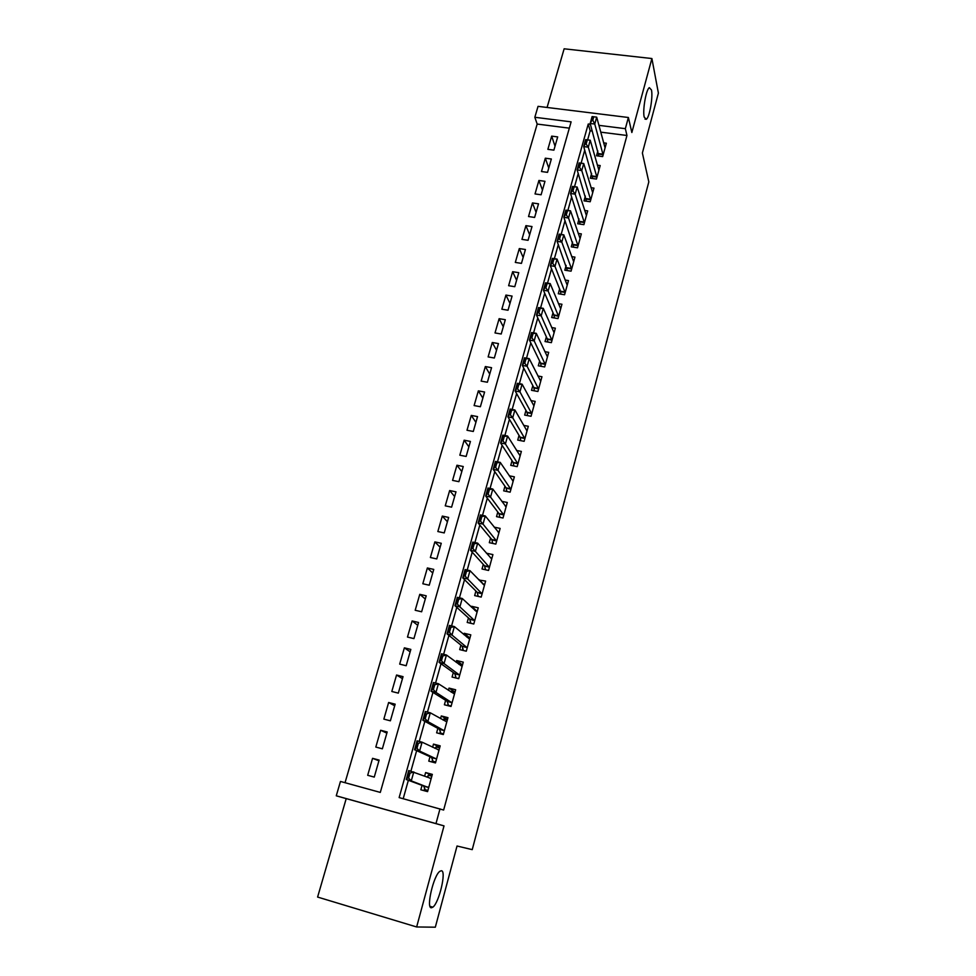 <?xml version="1.0" encoding="UTF-8"?>
<svg xmlns="http://www.w3.org/2000/svg" width="976" height="976" viewBox="0 0 976 976"><rect width="100%" height="100%" fill="white"/><g stroke="black" fill="none" stroke-linecap="round" stroke-linejoin="round"><path stroke-width="1.46" d="M644.197 117.096C642.464 110.239 646.1 89.377 649.345 87.645L651.48 90.012C653.115 97.161 649.516 117.486 646.307 119.279L644.197 117.096M431.404 907.79C425.878 908.485 433.503 875.545 439.81 871.324L441.372 870.738C446.654 870.653 439.176 902.751 432.856 907.18L431.404 907.79M569.325 128.161L537.178 124.062L534.836 117.279L538.044 106.347L628.385 117.498L625.348 128.673L598.886 125.343M416.642 926.968L444.019 825.891L346.212 798.624L317.603 897.066L416.642 926.968L435.32 927.2L457.036 846.009L472.238 849.645L648.82 181.89L642.379 153.012L658.397 93.11L651.895 58.536L564.14 48.8L547.085 107.458M346.212 798.624L336.269 795.806L340.465 781.447L380.298 792.414L571.119 121.854L534.836 117.279M537.178 124.062L345.04 782.703M597.849 150.938L596.519 155.77L602.668 156.587L606.352 143.204L603.607 142.85M591.627 173.386L590.297 178.218L596.47 179.059L600.191 165.554L597.361 165.176M585.356 196.066L584.014 200.873L590.212 201.751L593.969 188.112L591.053 187.709M579.012 218.953L577.682 223.76L583.892 224.663L587.686 210.889L584.673 210.462M572.607 242.072L571.277 246.855L577.511 247.806L581.342 233.898L578.219 233.435M566.141 265.411L564.811 270.181L571.07 271.169L574.949 257.115L571.704 256.627M559.602 288.981L558.284 293.739L564.567 294.752L568.483 280.576L565.104 280.039M553.014 312.784L551.696 317.529L558.004 318.579L561.944 304.256L558.443 303.682M546.353 336.818L545.035 341.551L551.367 342.649L555.356 328.18L551.684 327.558M539.618 361.096L538.313 365.817L544.669 366.939L548.695 352.336L544.852 351.665M532.823 385.618L531.517 390.327L537.898 391.486L541.961 376.736L537.935 376.004M525.966 410.396L524.661 415.081L531.054 416.288L535.165 401.38L530.92 400.587M519.037 435.406L517.731 440.078L524.149 441.323L528.309 426.268L523.807 425.414M512.022 460.684L510.741 465.345L517.182 466.626L521.367 451.412L516.585 450.485M504.958 486.219L503.665 490.855L510.131 492.185L514.364 476.825L509.252 475.788M497.809 512.022L496.528 516.633L503.018 518.012L507.288 502.481L501.798 501.347M490.586 538.081L489.305 542.68L495.82 544.096L500.139 528.406L494.185 527.138M483.291 564.421L482.022 568.996L488.549 570.448L492.917 554.6L486.402 553.185M475.91 591.029L474.653 595.592L481.205 597.092L485.621 581.074L478.96 580.025M468.456 617.918L467.199 622.456L473.787 624.006L478.252 607.816L471.676 606.303L471.445 607.145M460.928 645.087L459.684 649.613L466.284 651.199L470.798 634.851L464.198 633.29L463.844 634.571M453.328 672.549L452.071 677.051L458.708 678.686L463.271 662.155L456.646 660.557L456.17 662.289M445.629 700.304L444.397 704.782L451.046 706.465L455.658 689.764L449.009 688.104L448.411 690.3M437.858 728.364L436.626 732.817L443.311 734.55L447.96 717.665L441.298 715.957L440.554 718.617M430.001 756.717L428.781 761.146L435.479 762.927L440.188 745.859L433.49 744.115L432.624 747.25M378.92 760.804L372.564 758.328L367.684 775.298L374.259 777.091L379.127 760.084L372.564 758.328M386.85 733.135L380.64 730.268L375.809 747.067L382.36 748.812L387.191 731.976L380.64 730.268M394.694 705.758L388.631 702.5L383.849 719.129L390.388 720.813L395.158 704.172L388.631 702.5M402.466 678.649L396.549 675.026L391.815 691.484L398.318 693.131L403.039 676.649L396.549 675.026M410.152 651.834L404.369 647.844L399.684 664.119L406.175 665.73L410.835 649.418L404.369 647.844M417.752 625.287L412.116 620.943L407.48 637.06L413.934 638.609L418.558 622.481L412.116 620.943M425.28 599.02L419.778 594.323L415.19 610.268L421.632 611.781L426.207 595.811L419.778 594.323M432.734 573.01L427.366 567.971L422.815 583.758L429.233 585.222L433.759 569.411L427.366 567.971M440.115 547.255L434.869 541.9L430.367 557.516L436.772 558.931L441.25 543.29L434.869 541.9M447.411 521.77L442.299 516.084L437.846 531.542L444.226 532.92L448.655 517.439L442.299 516.084M454.645 496.54L449.655 490.538L445.251 505.836L451.595 507.166L455.987 491.843L449.655 490.538M461.807 471.554L456.939 465.235L452.571 480.387L458.903 481.68L463.246 466.516L456.939 465.235M468.895 446.825L464.149 440.2L459.83 455.194L466.138 456.451L470.432 441.433L464.149 440.2M475.91 422.34L471.286 415.41L467.004 430.257L473.287 431.465L477.545 416.606L471.286 415.41M482.852 398.086L478.35 390.864L474.116 405.565L480.375 406.736L484.596 392.023L478.35 390.864M489.732 374.076L485.34 366.561L481.156 381.116L487.39 382.25L491.562 367.684L485.34 366.561M496.552 350.286L492.27 342.503L488.122 356.911L494.332 358.009L498.468 343.576L492.27 342.503M503.299 326.74L499.126 318.676L495.015 332.938L501.213 334.012L505.312 319.713L499.126 318.676M509.984 303.414L505.922 295.081L501.847 309.209L508.02 310.234L512.083 296.082L505.922 295.081M516.597 280.307L512.644 271.706L508.618 285.7L514.767 286.7L518.781 272.682L512.644 271.706M523.16 257.432L519.305 248.563L515.316 262.422L521.452 263.386L525.43 249.514L519.305 248.563M529.651 234.765L525.905 225.651L521.953 239.376L528.065 240.303L532.005 226.554L525.905 225.651M536.08 212.317L532.445 202.947L528.528 216.538L534.616 217.441L538.52 203.825L532.445 202.947M542.461 190.076L538.911 180.462L535.031 193.931L541.107 194.785L544.974 181.304L538.911 180.462M548.768 168.043L545.328 158.197L541.485 171.532L547.536 172.362L551.355 159.003L545.328 158.197M553.892 150.145L557.686 136.908L551.672 136.128L547.865 149.34L553.892 150.145M590.395 124.269L588.247 124.001L399.135 797.599L443.641 810.043L626.958 135.481L600.728 132.15M592.298 131.077L590.163 130.808L587.625 139.885M584.746 150.145L581.098 163.163M578.243 173.399L574.522 186.684M571.668 196.884L567.873 210.438M565.031 220.613L561.151 234.435M558.321 244.573L554.368 258.677M551.538 268.778L547.512 283.162M544.693 293.227L540.594 307.904M537.776 317.932L533.591 332.889M530.798 342.881L526.528 358.155M523.734 368.098L519.378 383.666M516.609 393.572L512.156 409.456M509.399 419.326L504.873 435.516M502.115 445.337L497.492 461.843M494.759 471.628L490.05 488.464M487.317 498.199L482.51 515.365M479.802 525.051L474.897 542.558M472.201 552.184L467.211 570.045M464.527 579.622L459.428 597.824M456.768 607.353L451.571 625.921M448.911 635.388L443.616 654.323M440.981 663.741L435.577 683.029M432.954 692.387L427.451 712.065M424.853 721.362L419.229 741.431M416.642 750.666L410.92 771.125M408.358 780.288L403.198 798.722M422.059 785.387L420.839 789.779L427.573 791.621L432.331 774.371L425.609 772.565L424.609 776.188M628.385 117.498L631.85 132.516L651.895 58.536M626.958 135.481L625.348 128.673M439.993 808.848L435.979 823.598L336.269 795.806M444.019 825.891L435.979 823.598M590.163 130.808L588.247 124.001M432.1 775.212L425.609 772.565M555.027 146.205L551.672 136.128M439.81 747.213L433.49 744.115M447.459 719.507L441.298 715.957M455.011 692.094L449.009 688.104M462.246 664.778L456.646 660.557M469.236 637.548L464.198 633.29M476.276 610.647L471.676 606.303M483.327 584.038L479.082 579.598M427.891 790.438L424.328 789.474L427.817 790.731M431.831 776.188L428.269 775.225L428 776.225M424.658 788.279L424.328 789.474L424.889 788.828L423.584 785.948L406.248 779.507L408.761 770.54L431.185 778.531M426.695 777.018L428.61 775.786L428.269 775.225M408.749 777.652L410.005 773.151L409.164 772.931L407.907 777.421L411.274 780.873L406.248 779.507L407.907 777.421M428.671 787.632L411.274 780.873L413.787 771.894L410.005 773.151M408.761 770.54L409.164 772.931M435.735 762.012L432.185 761.06L435.577 762.573M439.627 747.909L436.077 746.969L435.833 747.884M432.527 759.816L432.185 761.06L432.746 760.377L431.49 757.388L414.593 749.739L417.081 740.869L422.083 742.175L439.029 750.056M434.954 748.372L436.077 746.969M417.106 747.811L418.35 743.358L417.508 743.139L416.264 747.579L419.607 751.056L414.593 749.739L416.264 747.579M436.553 759.06L419.607 751.056L422.083 742.175L418.35 743.358M417.081 740.869L417.508 743.139M443.494 733.879L439.956 732.964L442.628 734.367M447.337 719.922L443.812 719.019L443.58 719.849M440.31 731.658L439.956 732.964L440.53 732.232L439.31 729.145L422.852 720.288L425.304 711.516L430.294 712.797L446.801 721.886M443.128 720.081L443.812 719.019M425.365 718.287L426.597 713.895L425.768 713.676L424.536 718.08L427.842 721.581L422.852 720.288L424.536 718.08M444.336 730.792L427.842 721.581L430.294 712.797L426.597 713.895M425.304 711.516L425.768 713.676M451.168 706.038L447.642 705.148L448.899 705.929M454.975 692.24L451.461 691.362L451.254 692.106M448.021 703.794L447.642 705.148L448.228 704.391L447.045 701.195L431.014 691.179L433.442 682.505L438.407 683.737L454.487 694.009M451.193 692.13L451.461 691.362M433.539 689.105L434.759 684.762L433.93 684.554L432.71 688.897L435.979 692.423L431.014 691.179L432.71 688.897M452.059 702.83L435.979 692.423L438.407 683.737L434.759 684.762M433.442 682.505L433.93 684.554M458.757 678.503L455.682 677.942M462.526 664.839L458.927 664.351M455.646 676.222L455.243 677.637L455.841 676.844L454.694 673.538L439.078 662.375L441.494 653.798L446.435 655.006L462.087 666.425M441.616 660.24L442.823 655.945L441.994 655.738L440.786 660.044L444.043 663.595L439.078 662.375L440.786 660.044M459.684 675.16L444.043 663.595L446.435 655.006L442.823 655.945M441.494 653.798L441.994 655.738M470.005 637.731L466.65 636.938M463.185 648.942L462.795 650.358M467.236 647.771L451.998 635.071L447.069 633.9L449.448 625.421L454.377 626.58L469.615 639.146M449.607 631.704L450.802 627.446L449.973 627.251L448.789 631.509L451.998 635.071L454.377 626.58L450.802 627.446M462.88 650.382L462.27 646.173L447.069 633.9L448.789 631.509M449.448 625.421L449.973 627.251M477.398 610.903L474.787 610.305M470.639 621.944L470.298 623.188M474.702 620.687L459.879 606.877L454.962 605.73L457.317 597.349L462.234 598.471L477.057 612.135M457.512 603.473L458.696 599.264L457.878 599.069L456.695 603.278L459.879 606.877L462.234 598.471L458.696 599.264M470.639 623.261L469.761 619.089L454.962 605.73L456.695 603.278M457.317 597.349L457.878 599.069M484.718 584.356L482.681 583.892M478.033 595.226L477.74 596.299M482.095 593.872L467.675 578.975L462.77 577.877L465.101 569.569L469.993 570.667L484.425 585.417M465.332 575.547L466.504 571.375L465.686 571.192L464.515 575.364L467.675 578.975L469.993 570.667L466.504 571.375M478.167 596.397L477.179 592.298L462.77 577.877L464.515 575.364M465.101 569.569L465.686 571.192M491.965 558.077L490.367 557.723M485.34 568.788L485.096 569.679M489.415 567.337L475.385 551.379L470.505 550.305L472.811 542.107L477.679 543.156L491.721 558.967M473.067 547.914L474.226 543.803L473.409 543.62L472.25 547.743L475.385 551.379L477.679 543.156L474.226 543.803M485.536 569.777L484.523 565.775L470.505 550.305L472.25 547.743M472.811 542.107L473.409 543.62M499.139 532.066L497.894 531.81M492.575 542.619L492.368 543.351M496.65 541.082L483.01 524.088L478.142 523.051L480.424 514.925L485.279 515.95L498.931 532.798M480.717 520.598L481.863 516.524L481.046 516.353L479.911 520.428L483.01 524.088L485.279 515.95L481.863 516.524M492.758 543.437L491.782 539.533L478.142 523.051L479.911 520.428M480.424 514.925L481.046 516.353M506.227 506.324L505.287 506.129M503.811 515.096L490.55 497.077L485.706 496.076L487.963 488.037L492.807 489.025L506.08 506.898M488.293 493.563L489.415 489.537L488.61 489.366L487.475 493.392L490.55 497.077L492.807 489.025L489.415 489.537M499.871 517.341L498.968 513.559L485.706 496.076L487.475 493.392M487.963 488.037L488.61 489.366M513.254 480.839L512.559 480.704M510.912 489.366L498.016 470.359L493.197 469.383L495.418 461.428L500.237 462.392L513.144 481.253M495.771 466.821L496.894 462.831L496.089 462.673L494.966 466.65L498.016 470.359L500.237 462.392L496.894 462.831M506.91 491.526L506.093 487.841L493.197 469.383L494.966 466.65M495.418 461.428L496.089 462.673M517.927 463.905L505.409 443.921L500.59 442.982L502.799 435.113L507.605 436.04L520.147 455.865M503.189 440.359L504.287 436.406L503.482 436.26L502.384 440.2L505.409 443.921L507.605 436.04L504.287 436.406M513.888 465.967L513.132 462.392L500.59 442.982L502.384 440.2M502.799 435.113L503.482 436.26M524.881 438.7L512.717 417.765L507.923 416.85L510.106 409.066L514.889 409.969L526.784 430.575M510.521 414.178L511.607 410.274L510.814 410.115L509.716 414.019L512.717 417.765L514.889 409.969L511.607 410.274M520.806 440.676L520.098 437.199L507.923 416.85L509.716 414.019M510.106 409.066L510.814 410.115M531.761 413.739L519.94 391.876L515.169 390.998L517.329 383.3L522.099 384.166L533.933 405.87M517.768 388.265L518.854 384.398L518.061 384.251L516.975 388.119L519.94 391.876L522.099 384.166L518.854 384.398M527.65 415.642L527.003 412.262L515.169 390.998L516.975 388.119M517.329 383.3L518.061 384.251M538.569 389.034L527.101 366.256L522.343 365.414L524.478 357.789L529.224 358.631L540.716 381.25M524.954 362.633L526.015 358.802L525.222 358.668L524.161 362.486L527.101 366.256L529.224 358.631L526.015 358.802M534.433 390.851L533.835 387.57L522.343 365.414L524.161 362.486M524.478 357.789L525.222 358.668M545.316 364.585L534.177 340.905L529.443 340.087L531.554 332.548L536.288 333.353L547.438 356.862M532.054 337.257L533.116 333.475L532.323 333.341L531.261 337.123L534.177 340.905L536.288 333.353L533.116 333.475M541.143 366.317L540.606 363.121L529.443 340.087L531.261 337.123M531.554 332.548L532.323 333.341M551.989 340.368L541.192 315.821L536.471 315.028L538.557 307.562L543.278 308.343L554.1 332.718M539.081 312.149L540.131 308.404L539.35 308.27L538.301 312.015L541.192 315.821L543.278 308.343L540.131 308.404M547.804 342.027L547.304 338.928L536.471 315.028L538.301 312.015M538.557 307.562L539.35 308.27M558.601 316.383L548.122 290.994L543.425 290.226L545.499 282.833L550.196 283.589L560.688 308.819M546.048 287.298L547.085 283.589L546.292 283.467L545.255 287.164L548.122 290.994L550.196 283.589L547.085 283.589M554.392 317.981L553.941 314.955L543.425 290.226L545.255 287.164M545.499 282.833L546.292 283.467M565.153 292.641L554.99 266.411L550.305 265.679L552.355 258.359L557.04 259.091L567.215 285.151M552.928 262.69L553.953 259.03L553.172 258.908L552.148 262.581L554.99 266.411L557.04 259.091L553.953 259.03M560.919 294.166L560.505 291.226L550.305 265.679L552.148 262.581M552.355 258.359L553.172 258.908M571.631 269.132L561.786 242.085L557.125 241.377L559.15 234.13L563.811 234.838L573.681 261.714M559.748 238.351L560.761 234.716L559.98 234.606L558.967 238.229L561.786 242.085L563.811 234.838L560.761 234.716M567.398 270.584L557.125 241.377L558.967 238.229M559.15 234.13L559.98 234.606M578.048 245.854L568.52 218.002L563.86 217.319L565.873 210.157L570.521 210.816L580.073 238.51M566.495 214.244L567.507 210.657L566.727 210.535L565.714 214.134L568.52 218.002L570.521 210.816L567.507 210.657M573.803 247.245L563.86 217.319L565.714 214.134M565.873 210.157L566.727 210.535M584.404 222.796L575.169 194.163L570.545 193.504L572.534 186.404L577.158 187.05L586.417 215.513M573.18 190.393L574.169 186.831L573.4 186.721L572.4 190.283L575.169 194.163L577.158 187.05L574.169 186.831M580.147 224.114L570.545 193.504L572.4 190.283M572.534 186.404L573.4 186.721M590.7 199.958L581.769 170.556L577.145 169.934L579.122 162.907L583.733 163.517L592.688 192.748M579.793 166.762L580.781 163.248L580 163.138L579.024 166.664L581.769 170.556L583.733 163.517L580.781 163.248M586.442 201.215L577.145 169.934L579.024 166.664M579.122 162.907L580 163.138M596.946 177.339L588.296 147.193L583.697 146.583L585.649 139.629L590.236 140.227L598.91 170.202M586.332 143.387L587.308 139.897L586.552 139.8L585.563 143.289L588.296 147.193L590.236 140.227L587.308 139.897M592.676 178.547L583.697 146.583L585.563 143.289M585.649 139.629L586.552 139.8M593.786 116.778L593.018 116.681L592.054 120.133L592.822 120.231L593.786 116.778L596.69 117.157L605.071 147.864M603.119 154.94L594.762 124.05L590.175 123.476L592.103 116.583L593.018 116.681M598.849 156.087L590.175 123.476L592.054 120.133M596.69 117.157L594.762 124.05L592.822 120.231M431.05 778.604L429.891 778.287M428.415 787.266L423.584 785.948M428.61 787.486L423.767 786.168M438.907 750.129L438.212 749.946M436.309 758.669L431.49 757.388M436.492 758.901L431.673 757.632M444.104 730.377L439.31 729.145M444.287 730.634L439.481 729.389M451.827 702.391L447.045 701.195M451.998 702.659L447.215 701.451M459.464 674.709L454.694 673.538M459.623 674.977L454.865 673.806M467.016 647.308L462.27 646.173M467.175 647.6L462.429 646.466M474.495 620.199L469.761 619.089M474.653 620.504L469.92 619.394M481.888 593.371L477.179 592.298M482.046 593.689L477.337 592.615M489.22 566.824L484.523 565.775M489.366 567.141L484.669 566.104M496.467 540.545L491.782 539.533M496.601 540.887L491.928 539.874M503.628 514.535L498.968 513.559M503.775 514.889L499.114 513.913M510.729 488.793L506.093 487.841M510.863 489.159L506.227 488.207M517.756 463.319L513.132 462.392M517.89 463.685L513.266 462.77M524.71 438.09L520.098 437.199M524.844 438.48L520.232 437.59M531.603 413.129L527.003 412.262M531.725 413.519L527.125 412.665M538.423 388.411L533.835 387.57M538.532 388.814L533.957 387.984M545.169 363.938L540.606 363.121M545.279 364.353L540.716 363.548M551.855 339.709L547.304 338.928M551.965 340.136L547.414 339.355M558.467 315.712L553.941 314.955M558.577 316.151L554.039 315.394M565.019 291.958L560.505 291.226M565.116 292.41L560.602 291.678M571.509 268.437L567.007 267.729M571.607 268.888L567.105 268.193M577.926 245.135L573.449 244.464M578.024 245.61L573.546 244.927M584.295 222.064L579.829 221.418M584.38 222.54L579.915 221.894M590.59 199.214L586.149 198.592M590.687 199.702L586.234 199.08M596.836 176.595L592.395 175.985M596.922 177.083L592.481 176.473M603.022 154.171L598.593 153.598M603.095 154.684L598.678 154.098M432.856 907.18L430.001 906.326M646.307 119.279L644.977 119.109"/></g></svg>
